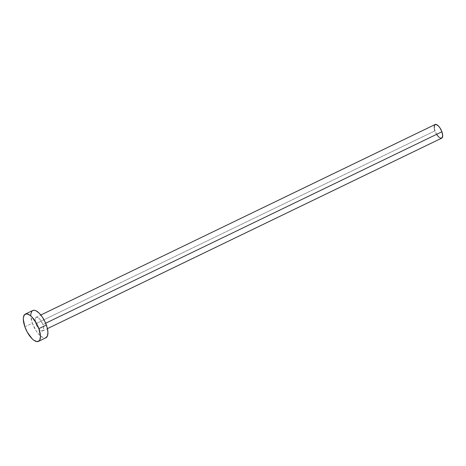<?xml version="1.0" encoding="UTF-8"?>
<svg xmlns="http://www.w3.org/2000/svg" width="466" height="466" viewBox="0 0 466 466"><rect width="100%" height="100%" fill="white"/><g stroke="black" fill="none" stroke-linecap="round" stroke-linejoin="round"><path stroke-width="0.35" stroke-dasharray="2.33 1.75" d="M435.122 124.521A7.567 3.052 -115.8 0 0 434.912 130.876L35.859 323.666A7.567 3.052 64.2 0 1 36.068 317.311A7.567 3.052 64.2 0 1 42.86 324.581L40.892 320.655L39.243 318.616L36.878 317.195L35.725 317.55L35.131 318.901L35.439 322.326L37.076 326.351L39.476 329.631L41.841 331.052L43.367 330.138L43.542 327.196L42.86 324.581L45.656 323.229L42.86 324.581A7.567 3.052 64.2 0 1 42.651 330.936A7.567 3.052 64.2 0 1 35.859 323.666L434.912 130.876A7.567 3.052 -115.8 0 0 441.704 138.152M24.879 326.823L32.358 323.212A15.139 6.11 -115.8 0 0 45.942 337.751L44.322 337.978L42.86 337.535L39.593 335.136L36.296 331.064L32.358 323.212L24.879 326.823M32.771 310.496A15.139 6.11 -115.8 0 0 32.358 323.212L30.785 315.668M32.096 310.973L33.127 310.356M434.493 129.536L434.23 128.261M434.778 124.76L435.296 124.451M442.042 137.907L441.529 138.216M440.16 138.041L439.362 137.557M436.881 134.802L434.912 130.876M42.651 330.936L47.416 328.635M36.068 317.311L40.827 315.01"/><path stroke-width="0.7" d="M47.416 328.635L441.704 138.152A7.567 3.052 -115.8 0 0 441.914 131.791L45.656 323.229L441.914 131.791A7.567 3.052 -115.8 0 0 435.122 124.521L40.827 315.01M38.876 328.652A15.139 6.11 64.2 0 1 38.462 341.368A15.139 6.11 64.2 0 1 24.879 326.823A15.139 6.11 64.2 0 1 25.292 314.107A15.139 6.11 64.2 0 1 38.876 328.652L46.355 325.035L38.876 328.652L40.455 336.196L39.89 339.766L39.138 340.891L36.837 341.595L33.779 340.192L32.113 338.753L27.308 332.2L24.879 326.823L23.3 319.28L23.417 317.294L24.616 314.585L26.917 313.88L29.97 315.284L31.641 316.723L36.447 323.276L38.876 328.652M38.462 341.368L45.942 337.751A15.139 6.11 -115.8 0 0 46.355 325.035A15.139 6.11 -115.8 0 0 32.771 310.496L25.292 314.107M30.785 315.668L30.902 313.682L32.096 310.973M32.748 310.507L34.397 310.269L35.859 310.711L39.121 313.111L42.423 317.183L45.254 322.315L47.194 327.72L47.934 332.578L47.375 336.149L45.592 337.891M434.912 130.876L434.493 129.536M434.23 128.261L434.405 125.319L435.931 124.405L438.296 125.826L439.945 127.865L441.914 131.791L442.7 135.565L442.042 137.907L440.16 138.041M439.362 137.557L436.881 134.802"/></g></svg>
